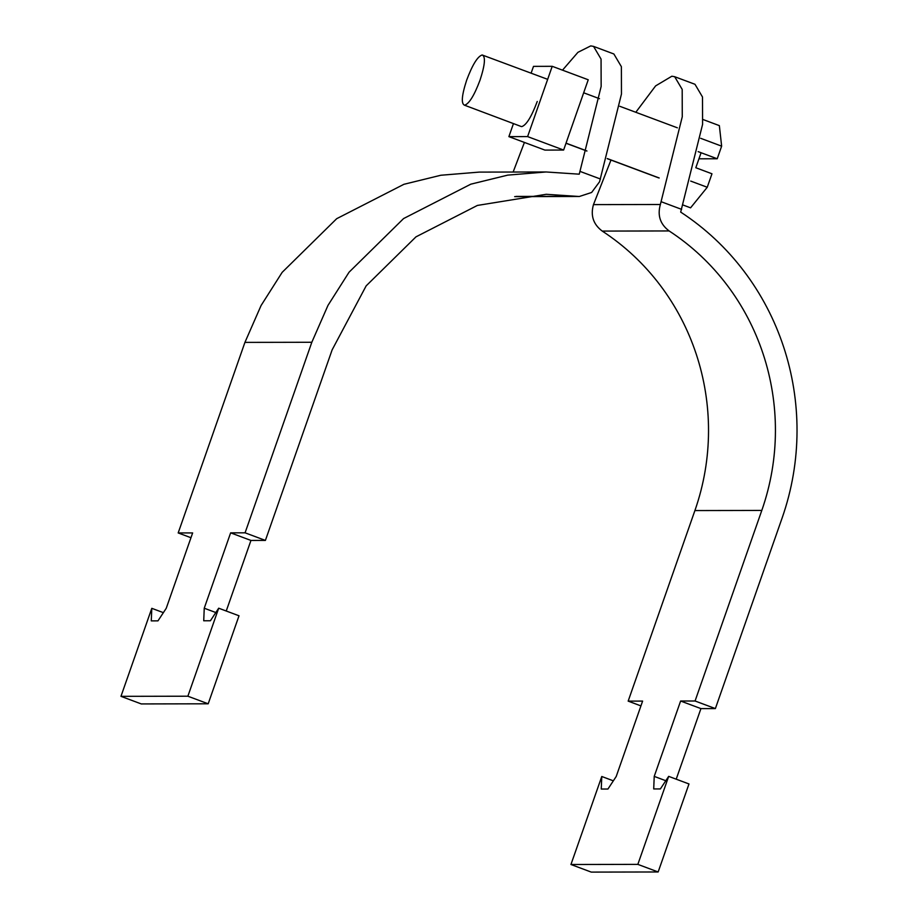 <?xml version="1.0" encoding="UTF-8"?>
<svg xmlns="http://www.w3.org/2000/svg" width="918" height="918" viewBox="0 0 918 918"><rect width="100%" height="100%" fill="white"/><g stroke="black" fill="none" stroke-linecap="round" stroke-linejoin="round"><path stroke-width="1.38" d="M668.671 776.364L688.982 783.961L658.16 871.974L637.849 864.377L668.671 776.364L660.386 788.929L653.708 788.941L654.224 776.387L680.617 701.019L695.064 700.996L761.802 510.431C798.247 406.364 759.702 290.111 669.142 230.946C660.203 224.256 657.277 215.432 660.363 204.496L682.269 116.758L682.189 89.402L674.673 76.71L671.861 76.217L655.601 85.902L635.807 112.283M610.975 160.053L593.464 204.622C590.377 215.569 593.303 224.382 602.242 231.084C692.803 290.237 731.336 406.502 694.903 510.569L628.164 701.122L642.611 701.088L616.219 776.467L607.945 789.032L601.256 789.044L601.772 776.49L570.95 864.504L591.261 872.1L658.16 871.974M640.936 705.896L628.164 701.122M665.802 780.725L654.224 776.387M674.673 76.71L694.995 84.295L702.5 96.998L702.591 124.343L680.686 212.092C779.818 276.846 822 404.115 782.113 518.027L715.374 708.581L700.927 708.604L676.21 779.187M700.927 708.604L680.617 701.019M715.374 708.581L695.064 700.996M613.35 780.828L601.772 776.49M570.95 864.504L637.849 864.377M218.691 608.198L239.013 615.783L208.191 703.796L187.869 696.211L218.691 608.198L210.406 620.763L203.727 620.775L204.244 608.221L230.636 532.853L245.083 532.819L311.822 342.265L327.99 305.373L349.058 272.21L403.599 218.553L470.819 184.174L507.757 175.12L546.141 171.976L579.247 174.179L601.152 86.441L601.06 59.085L593.556 46.393L590.744 45.9L577.927 52.326L562.505 70.158M524.419 142.428L513.139 172.033M190.955 537.719L178.184 532.945L192.642 532.922L166.238 608.29L157.965 620.866L151.275 620.878L151.791 608.324L120.969 696.337L141.28 703.934L208.191 703.796M546.141 171.976L479.242 172.102L440.858 175.246L403.92 184.3L336.699 218.679L282.159 272.348L261.091 305.499L244.922 342.391L178.184 532.945M215.822 612.547L204.244 608.221M593.556 46.393L613.867 53.978L621.383 66.681L621.463 94.026L599.557 181.775L591.628 192.47L579.304 196.498L546.199 194.295L477.394 205.437L415.98 236.844L366.156 285.865L332.132 349.861L265.405 540.415L250.958 540.438L226.241 611.009M250.958 540.438L230.636 532.853M265.405 540.415L245.083 532.819M163.37 612.65L151.791 608.324M120.969 696.337L187.869 696.211M521.103 126.477L464.565 105.226C460.997 103.803 461.697 95.426 466.677 80.118C472.426 64.799 477.589 56.411 482.168 54.977C485.737 56.4 485.037 64.776 480.057 80.084C474.308 95.403 469.144 103.78 464.565 105.226L521.286 126.535M482.168 54.977L547.656 79.338M683.13 205.047L690.577 207.835L707.25 187.261L711.966 173.777L695.81 167.742L701.077 152.732L698.128 151.631M701.077 152.732L717.222 158.768L698.942 158.803M717.222 158.768L721.64 146.157L719.356 125.628L703.027 119.524M721.64 146.157L700.663 138.308M707.25 187.261L690.692 181.076M531.12 73.153L533.507 66.36L552.223 66.314L588.231 79.774L563.618 150.047L544.902 150.093L508.893 136.633L513.449 123.609M552.223 66.314L527.609 136.598L508.893 136.633M563.618 150.047L527.609 136.598M537.248 101.462L537.248 101.462C531.499 116.781 526.335 125.158 521.757 126.604M681.638 209.373L661.327 201.776M694.903 510.569L761.802 510.431M593.464 204.622L660.363 204.496M602.242 231.084L669.142 230.946M600.521 179.044L580.199 171.459M516.054 196.418L576.435 196.303M244.922 342.391L311.822 342.265M659.204 177.977L607.246 158.55M586.935 150.965L566.027 143.151M514.665 196.624L579.304 196.498M565.993 143.254L586.9 151.057M607.223 158.653L658.642 177.874M583.664 92.787L599.5 98.708M619.822 106.304L677.369 127.809"/></g></svg>
